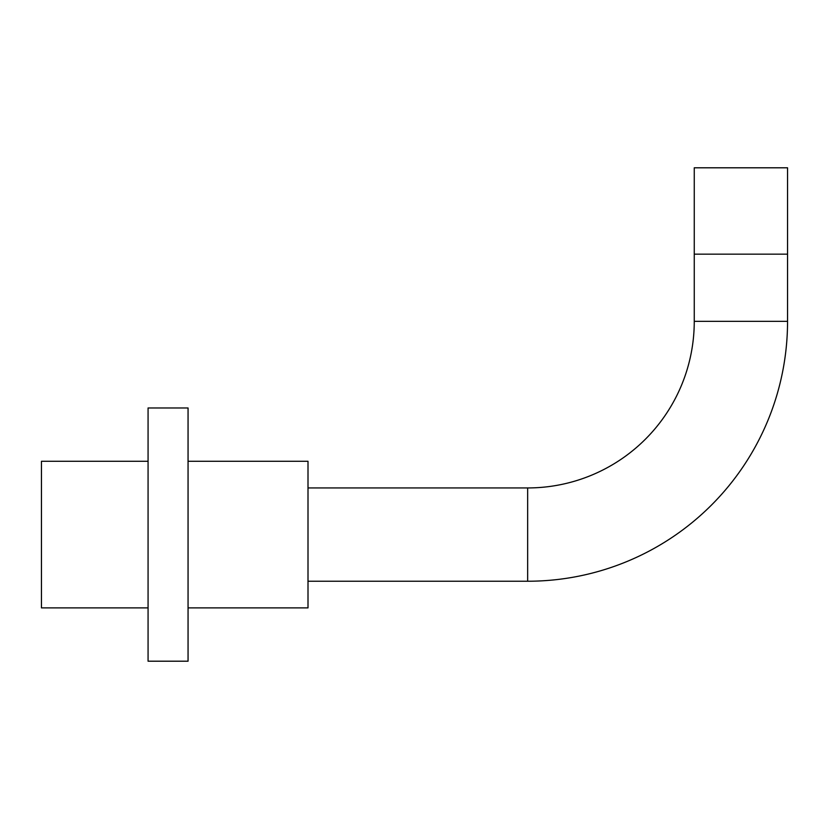 <?xml version="1.0" encoding="UTF-8"?>
<svg xmlns="http://www.w3.org/2000/svg" width="829" height="829" viewBox="0 0 829 829"><rect width="100%" height="100%" fill="white"/><g stroke="black" fill="none" stroke-linecap="round" stroke-linejoin="round"><path stroke-width="1.24" d="M148.07 607.885L41.45 607.885L41.45 461.276L148.07 461.276M188.059 461.276L308.005 461.276L308.005 607.885L188.059 607.885M308.005 581.233L527.658 581.233A259.892 259.892 0 0 0 787.55 321.341L787.55 167.8L694.256 167.8L694.256 254.161L787.55 254.161L694.256 254.161L694.256 321.341A166.598 166.598 0 0 1 527.658 487.939L308.005 487.939M148.07 661.2L148.07 407.972L188.059 407.972L188.059 661.2L148.07 661.2M787.55 321.341L694.256 321.341M527.658 581.233L527.658 487.939"/></g></svg>
